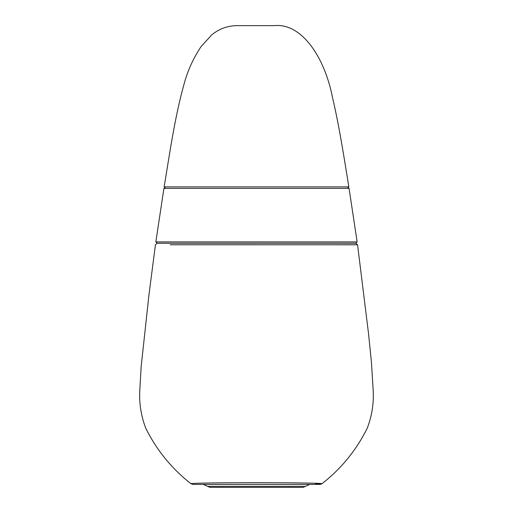 <?xml version="1.0" encoding="UTF-8"?>
<svg xmlns="http://www.w3.org/2000/svg" width="513" height="513" viewBox="0 0 513 513"><rect width="100%" height="100%" fill="white"/><g stroke="black" fill="none" stroke-linecap="round" stroke-linejoin="round"><path stroke-width="0.77" d="M305.363 486.369L303.177 487.35L209.817 487.35L207.624 486.369L305.363 486.369L309.749 484.407L203.244 484.407L207.592 486.33M192.856 484.407L320.138 484.407L322.01 483.733C322.927 482.387 190.079 482.387 190.99 483.727L192.856 484.407M315.322 483.56L322.004 483.727C341.318 468.581 356.388 450.081 367.218 428.24C371.944 415.992 373.926 403.282 373.169 390.111L371.399 361.768L368.481 333.258L357.555 244.784L348.301 244.765M170.233 244.759L357.555 244.784L355.804 243.265L357.535 244.784M274.141 25.65L238.853 25.65L274.141 25.65C301.618 22.655 324.787 57.187 332.623 98.054C339.459 126.916 344.826 162.236 348.834 186.879L164.154 186.879C169.495 154.676 174.856 116.945 183.827 84.946C187.457 71.14 193.221 58.322 201.128 46.497L211.734 34.89C219.602 28.433 228.644 25.349 238.846 25.65M348.333 241.918L357.131 241.924L355.971 243.265L157.023 243.265L155.856 241.924L164.654 241.918M165.661 186.879L163.916 188.374L349.064 188.374L347.32 186.879M347.307 186.879L349.052 188.374L357.151 241.924L155.856 241.924M347.192 244.765L346.038 244.765M345.236 244.765L342.761 244.759M190.977 483.74C171.688 468.587 156.619 450.1 145.782 428.272C140.998 415.838 139.01 402.942 139.831 389.572L141.171 366.532L148.911 295.219L155.439 244.784L157.183 243.265M155.837 241.924L163.923 188.374"/></g></svg>
